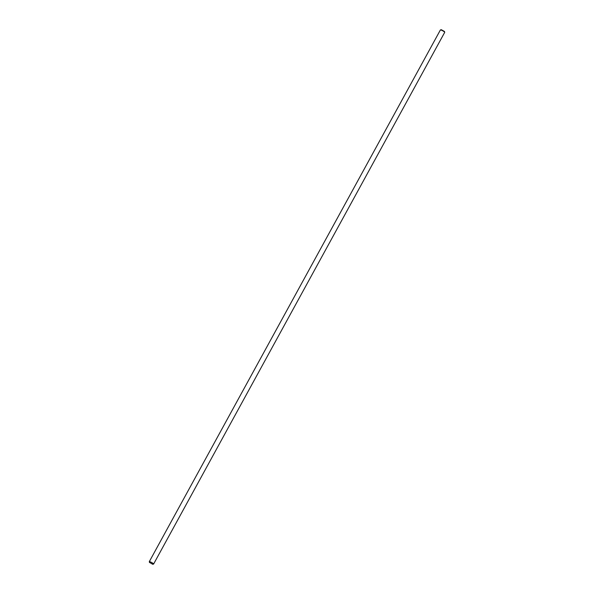 <?xml version="1.0" encoding="UTF-8"?>
<svg xmlns="http://www.w3.org/2000/svg" width="594" height="594" viewBox="0 0 594 594"><rect width="100%" height="100%" fill="white"/><g stroke="black" fill="none" stroke-linecap="round" stroke-linejoin="round"><path stroke-width="0.89" d="M149.614 562.459L152.732 564.3L149.614 562.459M153.616 564.033L444.706 32.336A2.465 0.401 -151.3 0 0 444.706 32.262A2.465 0.401 -151.3 0 0 442.797 30.836A2.465 0.401 -151.3 0 0 440.481 29.923A2.465 0.401 -151.3 0 0 440.451 29.93A2.465 0.401 -151.3 0 0 440.384 29.975L149.294 561.664A2.465 0.401 28.7 0 1 149.384 561.62A2.465 0.401 28.7 0 1 151.878 562.629A2.465 0.401 28.7 0 1 153.616 564.033A2.465 0.401 28.7 0 1 153.549 564.07L152.732 564.3M149.54 562.548L149.294 561.738A2.465 0.401 28.7 0 1 149.294 561.664M440.451 29.93L441.29 29.7L444.461 31.452L444.706 32.262"/></g></svg>
